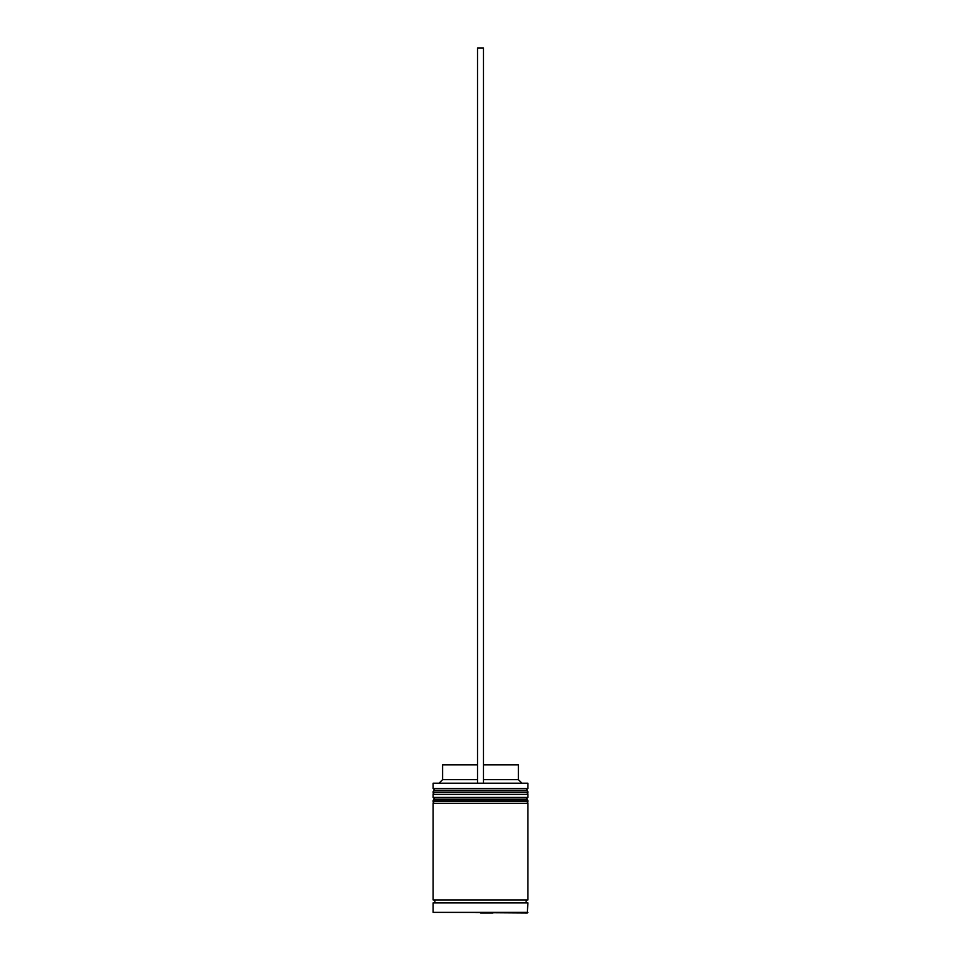 <?xml version="1.0" encoding="UTF-8"?>
<svg xmlns="http://www.w3.org/2000/svg" width="961" height="961" viewBox="0 0 961 961"><rect width="100%" height="100%" fill="white"/><g stroke="black" fill="none" stroke-linecap="round" stroke-linejoin="round"><path stroke-width="1.44" d="M527.889 792.104L433.111 792.104A1.778 1.778 0 0 1 434.889 790.326L433.111 788.549L527.889 788.549L526.111 790.326L434.889 790.326L526.111 790.326A1.778 1.778 0 0 1 527.889 792.104L527.889 792.693A1.778 1.778 0 0 1 526.111 794.471M434.889 794.471A1.778 1.778 0 0 1 433.111 792.693L527.889 792.693M527.889 800.981L433.111 800.981A1.778 1.778 0 0 1 434.889 799.216L433.111 797.438L527.889 797.438L526.111 799.216L434.889 799.216L526.111 799.216A1.778 1.778 0 0 1 527.889 800.981L527.889 801.582A1.778 1.778 0 0 1 526.111 803.36M434.889 803.36A1.778 1.778 0 0 1 433.111 801.582L527.889 801.582M433.111 800.981L433.111 801.582M433.399 902.884A1.478 1.478 0 0 0 434.889 901.394A1.478 1.478 0 0 0 433.399 899.916M527.601 902.884A1.478 1.478 0 0 1 526.111 901.394A1.478 1.478 0 0 1 527.601 899.916M433.111 912.361L527.301 912.95L527.889 902.884L433.111 902.884L433.111 912.361L527.889 912.361M433.111 783.215L527.889 783.215L433.111 783.215L433.111 788.549M527.889 783.215L527.889 788.549M527.889 797.438L527.889 794.471L433.111 794.471L433.111 797.438M527.889 803.36L433.111 803.36L433.111 899.916L527.889 899.916L527.889 803.36M483.467 764.848L518.411 764.848L518.411 779.659L521.379 782.626M518.411 779.659L483.467 779.659M492.945 912.95L480.5 912.95M477.533 779.659L442.589 779.659L439.621 782.626M477.533 764.848L442.589 764.848L442.589 779.659M483.467 782.626L483.467 48.05L477.533 48.05L477.533 782.626"/></g></svg>
